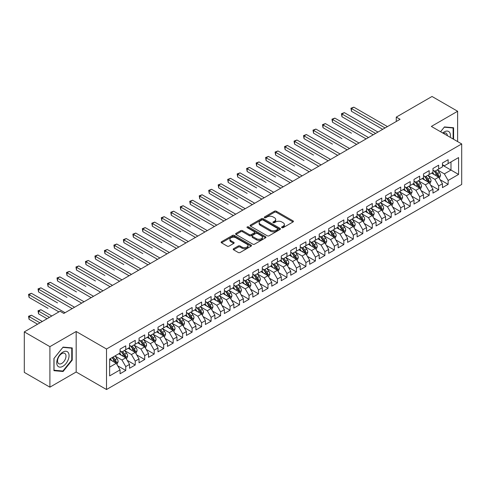 <?xml version="1.0" encoding="UTF-8"?>
<svg xmlns="http://www.w3.org/2000/svg" width="486" height="486" viewBox="0 0 486 486"><rect width="100%" height="100%" fill="white"/><g stroke="black" fill="none" stroke-linecap="round" stroke-linejoin="round"><path stroke-width="0.73" d="M281.856 227.661A0.923 0.535 0 0 0 283.156 227.661L293.046 221.95A1.318 0.759 0 0 0 293.435 221.416A1.318 0.759 0 0 0 293.046 220.875L276.291 211.203A1.318 0.759 0 0 0 274.432 211.203L264.542 216.914A0.923 0.535 0 0 0 264.275 217.291A0.923 0.535 0 0 0 264.542 217.667A0.923 0.535 0 0 0 265.848 217.667L267.124 216.926A4.21 2.43 0 0 1 273.083 216.926L274.481 217.734A4.21 2.43 0 0 1 275.714 219.453A4.21 2.43 0 0 1 274.481 221.173L273.199 221.908A0.923 0.535 0 0 0 272.932 222.284A0.923 0.535 0 0 0 273.199 222.661A0.923 0.535 0 0 0 274.505 222.661L275.781 221.926A4.21 2.43 0 0 1 281.74 221.926L283.138 222.728A4.21 2.43 0 0 1 284.371 224.447A4.21 2.43 0 0 1 283.138 226.166L281.856 226.907A0.923 0.535 0 0 0 281.582 227.284A0.923 0.535 0 0 0 281.856 227.661L281.856 226.907M233.572 248.71A1.318 0.759 0 0 0 233.189 249.245A1.318 0.759 0 0 0 233.572 249.786L238.274 252.501A1.318 0.759 0 0 0 240.139 252.501L251.116 246.159A1.318 0.759 0 0 0 251.505 245.618A1.318 0.759 0 0 0 251.116 245.084L234.367 235.412A1.318 0.759 0 0 0 232.502 235.412L221.519 241.755A1.318 0.759 0 0 0 221.136 242.289A1.318 0.759 0 0 0 221.519 242.824L227.199 246.104A1.318 0.759 0 0 0 229.058 246.104L233.76 243.389A1.318 0.759 0 0 0 234.149 242.854A1.318 0.759 0 0 0 233.76 242.314L230.947 240.692A3.524 2.035 0 0 1 229.914 239.252A3.524 2.035 0 0 1 232.089 237.375A3.524 2.035 0 0 1 235.923 237.818L246.955 244.185A3.524 2.035 0 0 1 247.988 245.618A3.524 2.035 0 0 1 245.813 247.502A3.524 2.035 0 0 1 241.973 247.058L240.139 245.995A1.318 0.759 0 0 0 238.274 245.995L233.572 248.71L233.572 249.786M49.9 346.658L49.9 387.166L76.168 372.003L76.168 331.495L49.9 346.658L24.3 331.877L60.045 311.234L63.842 313.427L400.069 119.307L396.272 117.12L396.272 121.5M76.168 331.495L106.507 349.009L461.7 143.941L461.7 184.455L106.507 389.523L106.507 349.009M457.624 141.59L457.624 111.258L431.355 126.427L461.7 143.941M457.624 111.258L432.024 96.477L396.272 117.12M267.221 235.789A1.318 0.759 0 0 0 269.08 235.789L280.064 229.447A1.318 0.759 0 0 0 280.446 228.912A1.318 0.759 0 0 0 280.064 228.371L263.309 218.7A1.318 0.759 0 0 0 261.45 218.7L250.466 225.042A1.318 0.759 0 0 0 250.083 225.577A1.318 0.759 0 0 0 250.466 226.118L267.221 235.789M247.623 227.861A0.923 0.535 0 0 1 248.559 227.989L248.559 226.895L265.593 236.731A1.318 0.759 0 0 1 265.976 237.265A1.318 0.759 0 0 1 265.593 237.8L254.609 244.142A1.318 0.759 0 0 1 252.744 244.142L235.996 234.471L235.996 233.395A1.318 0.759 0 0 0 235.607 233.936A1.318 0.759 0 0 0 235.996 234.471M235.996 233.395L240.692 230.68A1.318 0.759 0 0 1 242.557 230.68L249.348 234.604A1.318 0.759 0 0 0 251.213 234.604L254.33 232.806A1.318 0.759 0 0 0 254.713 232.265A1.318 0.759 0 0 0 254.33 231.731L247.259 227.648A0.923 0.535 0 0 1 246.985 227.272A0.923 0.535 0 0 1 247.556 226.78A0.923 0.535 0 0 1 248.559 226.895M442.454 165.131L450.984 170.057L450.984 161.953L458.571 157.573L448.141 163.594L448.141 159.706L442.454 162.992L442.454 166.88L438.658 169.067L438.658 165.185L432.971 168.466L432.971 172.354L429.174 174.541L429.174 170.659L423.488 173.939L423.488 177.827L419.697 180.02L419.697 176.132L414.005 179.413L414.005 183.301L410.214 185.494L410.214 181.606L404.522 184.893L404.522 188.775L400.731 190.968L400.731 187.08L395.045 190.366L395.045 194.248L391.248 196.441L391.248 192.553L385.562 195.84L385.562 199.728L381.765 201.915L381.765 198.027L376.079 201.313L376.079 205.201L372.288 207.388L372.288 203.5L366.596 206.787L366.596 210.675L362.805 212.862L362.805 208.974L357.113 212.261L357.113 216.149L353.322 218.335L353.322 214.454L347.63 217.734L347.63 221.622L343.839 223.815L343.839 219.927L338.153 223.208L338.153 227.096L334.356 229.289L334.356 225.401L328.67 228.687L328.67 232.569L324.879 234.762L324.879 230.874L319.187 234.161L319.187 238.043L315.396 240.236L315.396 236.348L309.704 239.634L309.704 243.522L305.913 245.709L305.913 241.821L300.22 245.108L300.22 248.996L296.43 251.183L296.43 247.295L290.743 250.582L290.743 254.47L286.947 256.657L286.947 252.769L281.26 256.055L281.26 259.943L277.47 262.13L277.47 258.248L271.777 261.529L271.777 265.417L267.986 267.61L267.986 263.722L262.294 267.002L262.294 270.89L258.503 273.083L258.503 269.195L252.811 272.482L252.811 276.364L249.02 278.557L249.02 274.669L243.334 277.956L243.334 281.837L239.537 284.031L239.537 280.143L233.851 283.429L233.851 287.317L230.054 289.504L230.054 285.616L224.368 288.903L224.368 292.791L220.577 294.978L220.577 291.09L214.885 294.376L214.885 298.264L211.094 300.451L211.094 296.563L205.402 299.85L205.402 303.738L201.611 305.925L201.611 302.043L195.925 305.323L195.925 309.211L192.128 311.405L192.128 307.517L186.442 310.797L186.442 314.685L182.645 316.878L182.645 312.99L176.959 316.277L176.959 320.159L173.168 322.352L173.168 318.464L167.476 321.75L167.476 325.632L163.685 327.825L163.685 323.937L157.993 327.224L157.993 331.112L154.202 333.299L154.202 329.411L148.516 332.697L148.516 336.585L144.719 338.772L144.719 334.884L139.032 338.171L139.032 342.059L135.236 344.246L135.236 340.358L129.549 343.645L129.549 347.533L125.759 349.72L125.759 345.838L120.066 349.118L120.066 353.006L109.636 359.026L109.636 375.891L120.066 369.87L116.276 363.297L109.636 359.464M458.571 157.573L458.571 174.431L448.141 180.458L444.35 173.885L437.473 169.918M440.128 179.717L448.141 184.34L448.141 180.458M448.141 184.34L442.454 187.626L442.454 183.738L438.658 185.931L434.867 179.358L427.99 175.391M430.645 185.19L438.658 189.819L438.658 185.931M438.658 189.819L432.971 193.1L432.971 189.212L429.174 191.405L425.384 184.838L418.513 180.865M421.168 190.664L429.174 195.293L429.174 191.405M429.174 195.293L423.488 198.574L423.488 194.692L419.697 196.879L415.901 190.312L409.03 186.338M411.685 196.137L419.697 200.767L419.697 196.879M419.697 200.767L414.005 204.053L414.005 200.165L410.214 202.352L406.418 195.785L399.547 191.812M402.201 201.617L410.214 206.24L410.214 202.352M410.214 206.24L404.522 209.527L404.522 205.639L400.731 207.826L396.94 201.259L390.064 197.292M392.718 207.091L400.731 211.714L400.731 207.826M400.731 211.714L395.045 215L395.045 211.112L391.248 213.299L387.457 206.732L380.581 202.765M383.235 212.564L391.248 217.187L391.248 213.299M391.248 217.187L385.562 220.474L385.562 216.586L381.765 218.779L377.974 212.206L371.097 208.239M373.758 218.038L381.765 222.661L381.765 218.779M381.765 222.661L376.079 225.947L376.079 222.059L372.288 224.253L368.491 217.679L361.62 213.712M364.275 223.511L372.288 228.134L372.288 224.253M372.288 228.134L366.596 231.421L366.596 227.533L362.805 229.726L359.008 223.153L352.137 219.186M354.792 228.985L362.805 233.614L362.805 229.726M362.805 233.614L357.113 236.895L357.113 233.007L353.322 235.2L349.531 228.633L342.654 224.66M345.309 234.459L353.322 239.088L353.322 235.2M353.322 239.088L347.63 242.368L347.63 238.486L343.839 240.673L340.048 234.106L333.171 230.133M335.826 239.932L343.839 244.561L343.839 240.673M343.839 244.561L338.153 247.848L338.153 243.96L334.356 246.147L330.565 239.58L323.688 235.607M326.349 245.412L334.356 250.035L334.356 246.147M334.356 250.035L328.67 253.321L328.67 249.433L324.879 251.62L321.082 245.053L314.211 241.086M316.866 250.885L324.879 255.508L324.879 251.62M324.879 255.508L319.187 258.795L319.187 254.907L315.396 257.094L311.599 250.527L304.728 246.56M307.383 256.359L315.396 260.982L315.396 257.094M315.396 260.982L309.704 264.269L309.704 260.381L305.913 262.574L302.122 256L295.245 252.034M297.9 261.833L305.913 266.456L305.913 262.574M305.913 266.456L300.22 269.742L300.22 265.854L296.43 268.047L292.639 261.474L285.762 257.507M288.417 267.306L296.43 271.929L296.43 268.047M296.43 271.929L290.743 275.216L290.743 271.328L286.947 273.521L283.156 266.948L276.279 262.981M278.934 272.78L286.947 277.409L286.947 273.521M286.947 277.409L281.26 280.689L281.26 276.801L277.47 278.994L273.673 272.427L266.802 268.454M269.457 278.253L277.47 282.882L277.47 278.994M277.47 282.882L271.777 286.163L271.777 282.281L267.986 284.468L264.19 277.901L257.319 273.928M259.974 283.727L267.986 288.356L267.986 284.468M267.986 288.356L262.294 291.643L262.294 287.755L258.503 289.942L254.713 283.374L247.836 279.401M250.49 289.206L258.503 293.83L258.503 289.942M258.503 293.83L252.811 297.116L252.811 293.228L249.02 295.415L245.23 288.848L238.353 284.881M241.007 294.68L249.02 299.303L249.02 295.415M249.02 299.303L243.334 302.59L243.334 298.702L239.537 300.889L235.746 294.322L228.87 290.355M231.524 300.154L239.537 304.777L239.537 300.889M239.537 304.777L233.851 308.063L233.851 304.175L230.054 306.368L226.263 299.795L219.393 295.828M222.047 305.627L230.054 310.25L230.054 306.368M230.054 310.25L224.368 313.537L224.368 309.649L220.577 311.842L216.78 305.269L209.909 301.302M212.564 311.101L220.577 315.724L220.577 311.842M220.577 315.724L214.885 319.01L214.885 315.122L211.094 317.315L207.303 310.742L200.426 306.775M203.081 316.574L211.094 321.203L211.094 317.315M211.094 321.203L205.402 324.484L205.402 320.596L201.611 322.789L197.82 316.222L190.943 312.249M193.598 322.048L201.611 326.677L201.611 322.789M201.611 326.677L195.925 329.958L195.925 326.076L192.128 328.263L188.337 321.696L181.46 317.723M184.115 327.521L192.128 332.151L192.128 328.263M192.128 332.151L186.442 335.431L186.442 331.549L182.645 333.736L178.854 327.169L171.983 323.196M174.638 333.001L182.645 337.624L182.645 333.736M182.645 337.624L176.959 340.911L176.959 337.023L173.168 339.21L169.371 332.643L162.5 328.676M165.155 338.475L173.168 343.098L173.168 339.21M173.168 343.098L167.476 346.384L167.476 342.496L163.685 344.683L159.894 338.116L153.017 334.149M155.672 343.948L163.685 348.571L163.685 344.683M163.685 348.571L157.993 351.858L157.993 347.97L154.202 350.163L150.411 343.59L143.534 339.623M146.189 349.422L154.202 354.045L154.202 350.163M154.202 354.045L148.516 357.332L148.516 353.443L144.719 355.637L140.928 349.063L134.051 345.096M136.706 354.895L144.719 359.519L144.719 355.637M144.719 359.519L139.032 362.805L139.032 358.917L135.236 361.11L131.445 354.537L124.574 350.57M127.229 360.369L135.236 364.998L135.236 361.11M135.236 364.998L129.549 368.279L129.549 364.391L125.759 366.584L121.962 360.017L115.091 356.044M117.746 365.843L125.759 370.472L125.759 366.584M125.759 370.472L120.066 373.752L120.066 369.87M120.066 350.819L121.962 351.913L125.759 349.72M109.636 367.13L116.276 363.297M129.549 345.339L131.445 346.439L135.236 344.246M121.962 360.017L125.759 357.824L118.742 353.772M129.549 364.391L125.759 357.824M139.032 339.866L140.928 340.965L144.719 338.772M131.445 354.537L135.236 352.35L128.219 348.298M139.032 358.917L135.236 352.35M148.516 334.392L150.411 335.486L154.202 333.299M140.928 349.063L144.719 346.876L137.702 342.824M148.516 353.443L144.719 346.876M157.993 328.919L159.894 330.012L163.685 327.825M150.411 343.59L154.202 341.403L147.185 337.351M157.993 347.97L154.202 341.403M167.476 323.445L169.371 324.539L173.168 322.352M159.894 338.116L163.685 335.929L156.668 331.877M167.476 342.496L163.685 335.929M176.959 317.972L178.854 319.065L182.645 316.878M169.371 332.643L173.168 330.45L166.151 326.404M176.959 337.023L173.168 330.45M186.442 312.498L188.337 313.592L192.128 311.405M178.854 327.169L182.645 324.976L175.628 320.924M186.442 331.549L182.645 324.976M195.925 307.024L197.82 308.118L201.611 305.925M188.337 321.696L192.128 319.502L185.111 315.45M195.925 326.076L192.128 319.502M205.402 301.551L207.303 302.644L211.094 300.451M197.82 316.222L201.611 314.029L194.594 309.977M205.402 320.596L201.611 314.029M214.885 296.071L216.78 297.171L220.577 294.978M207.303 310.742L211.094 308.555L204.077 304.503M214.885 315.122L211.094 308.555M224.368 290.598L226.263 291.691L230.054 289.504M216.78 305.269L220.577 303.082L213.561 299.03M224.368 309.649L220.577 303.082M233.851 285.124L235.746 286.218L239.537 284.031M226.263 299.795L230.054 297.608L223.038 293.556M233.851 304.175L230.054 297.608M243.334 279.65L245.23 280.744L249.02 278.557M235.746 294.322L239.537 292.135L232.521 288.083M243.334 298.702L239.537 292.135M252.811 274.177L254.713 275.27L258.503 273.083M245.23 288.848L249.02 286.655L242.004 282.609M252.811 293.228L249.02 286.655M262.294 268.703L264.19 269.797L267.986 267.61M254.713 283.374L258.503 281.181L251.487 277.129M262.294 287.755L258.503 281.181M271.777 263.23L273.673 264.323L277.47 262.13M264.19 277.901L267.986 275.708L260.97 271.656M271.777 282.281L267.986 275.708M281.26 257.756L283.156 258.85L286.947 256.657M273.673 272.427L277.47 270.234L270.453 266.182M281.26 276.801L277.47 270.234M290.743 252.277L292.639 253.376L296.43 251.183M283.156 266.948L286.947 264.761L279.93 260.709M290.743 271.328L286.947 264.761M300.22 246.803L302.122 247.896L305.913 245.709M292.639 261.474L296.43 259.287L289.413 255.235M300.22 265.854L296.43 259.287M309.704 241.329L311.599 242.423L315.396 240.236M302.122 256L305.913 253.814L298.896 249.761M309.704 260.381L305.913 253.814M319.187 235.856L321.082 236.949L324.879 234.762M311.599 250.527L315.396 248.34L308.379 244.288M319.187 254.907L315.396 248.34M328.67 230.382L330.565 231.476L334.356 229.289M321.082 245.053L324.879 242.86L317.862 238.814M328.67 249.433L324.879 242.86M338.153 224.909L340.048 226.002L343.839 223.815M330.565 239.58L334.356 237.387L327.339 233.341M338.153 243.96L334.356 237.387M347.63 219.435L349.531 220.529L353.322 218.335M340.048 234.106L343.839 231.913L336.822 227.861M347.63 238.486L343.839 231.913M357.113 213.962L359.008 215.055L362.805 212.862M349.531 228.633L353.322 226.44L346.305 222.388M357.113 233.007L353.322 226.44M366.596 208.482L368.491 209.581L372.288 207.388M359.008 223.153L362.805 220.966L355.788 216.914M366.596 227.533L362.805 220.966M376.079 203.008L377.974 204.108L381.765 201.915M368.491 217.679L372.288 215.492L365.272 211.44M376.079 222.059L372.288 215.492M385.562 197.535L387.457 198.628L391.248 196.441M377.974 212.206L381.765 210.019L374.749 205.967M385.562 216.586L381.765 210.019M395.045 192.061L396.94 193.155L400.731 190.968M387.457 206.732L391.248 204.545L384.232 200.493M395.045 211.112L391.248 204.545M404.522 186.588L406.418 187.681L410.214 185.494M396.94 201.259L400.731 199.066L393.715 195.02M404.522 205.639L400.731 199.066M414.005 181.114L415.901 182.207L419.697 180.02M406.418 195.785L410.214 193.592L403.198 189.546M414.005 200.165L410.214 193.592M423.488 175.64L425.384 176.734L429.174 174.541M415.901 190.312L419.697 188.118L412.681 184.066M423.488 194.692L419.697 188.118M432.971 170.167L434.867 171.26L438.658 169.067M425.384 184.838L429.174 182.645L422.158 178.593M432.971 189.212L429.174 182.645M442.454 164.687L444.35 165.787L448.141 163.594M434.867 179.358L438.658 177.171L431.641 173.119M442.454 183.738L438.658 177.171M24.3 331.877L24.3 372.385L49.9 387.166M76.168 372.003L106.507 389.523M444.35 173.885L450.984 170.057L458.571 174.431M453.596 139.263L453.596 127.739L444.441 126.925L440.571 131.742M72.232 360.12L72.232 347.921L63.083 347.101L53.934 358.486L53.934 370.684L63.083 371.504L72.232 360.12L71.758 359.847M282.22 227.788L283.138 227.266A4.21 2.43 0 0 0 284.371 225.547L284.371 224.447M275.714 219.453L275.714 220.547A4.21 2.43 0 0 1 274.481 222.266L273.569 222.795M293.028 221.962L276.291 212.297A1.318 0.759 0 0 0 274.432 212.297L264.913 217.795M280.064 228.371L280.064 229.447L263.309 219.794A1.318 0.759 0 0 0 261.45 219.794L250.484 226.124L250.466 225.042M277.737 229.283A0.923 0.535 0 0 0 278.004 228.912A0.923 0.535 0 0 0 277.737 228.535L263.029 220.043A0.923 0.535 0 0 0 261.729 220.043L260.381 220.82A4.21 2.43 0 0 0 259.147 222.539A4.21 2.43 0 0 0 260.381 224.259L270.429 230.066A4.21 2.43 0 0 0 276.388 230.066L277.737 229.283L277.737 230.382A0.923 0.535 0 0 0 278.004 230.006L278.004 228.912M259.147 222.539L259.147 223.639A4.21 2.43 0 0 0 260.381 225.358L260.381 224.259M277.737 230.382L276.388 231.16A4.21 2.43 0 0 1 270.429 231.16L260.381 225.358M236.014 234.483L240.692 231.779L240.692 230.68M254.713 232.265L254.713 233.365A1.318 0.759 0 0 1 254.33 233.9L251.213 235.698A1.318 0.759 0 0 1 249.348 235.698L242.557 231.779A1.318 0.759 0 0 0 240.692 231.779M248.559 227.989L265.575 237.812M256.401 238.675A3.524 2.035 0 0 0 260.235 239.118A3.524 2.035 0 0 0 262.41 237.241A3.524 2.035 0 0 0 261.377 235.801L257.495 233.559A1.318 0.759 0 0 0 255.63 233.559L252.513 235.358A1.318 0.759 0 0 0 252.131 235.892A1.318 0.759 0 0 0 252.513 236.433L256.401 238.675L256.401 239.768A3.524 2.035 0 0 0 260.235 240.212A3.524 2.035 0 0 0 262.41 238.334L262.41 237.241M252.131 235.892L252.131 236.992A1.318 0.759 0 0 0 252.513 237.526L252.513 236.433M256.401 239.768L252.513 237.526M247.988 245.618L247.988 246.718A3.524 2.035 0 0 1 245.813 248.595A3.524 2.035 0 0 1 241.973 248.152L240.139 247.095A1.318 0.759 0 0 0 238.274 247.095L233.59 249.798M229.914 239.252L229.914 240.345A3.524 2.035 0 0 0 230.947 241.785L230.947 240.692M233.742 243.401L230.947 241.785M251.116 245.084L251.116 246.159L234.367 236.506A1.318 0.759 0 0 0 232.502 236.506L221.537 242.836M62.117 370.946L63.083 371.504M439.362 178.386L440.535 175.519A3.554 2.053 -120 0 0 439.405 172.494L437.388 169.802M434.18 174.583L432.649 172.542M351.451 133.176L332.491 122.223L332.491 119.489L334.86 118.122L368.491 137.538M437.989 176.782L438.615 175.671A3.554 2.053 -120 0 0 437.6 173.532L435.584 170.841M434.435 171.011L436.926 174.334A1.81 1.045 60 0 1 437.254 174.881L438.615 175.671M433.81 170.653L436.464 174.188A3.554 2.053 60 0 1 437.479 176.327L437.552 176.533M385.088 127.958L351.457 108.542L353.826 107.169L387.457 126.591M382.713 129.325L351.457 111.276L351.457 108.542L350.935 108.238L353.826 107.169M351.457 111.276L350.935 108.238M429.879 183.86L431.052 180.992A3.554 2.053 -120 0 0 429.922 177.967L427.905 175.276M424.697 180.057L423.166 178.016M341.974 138.65L323.008 127.703L323.008 124.963L325.377 123.596L359.008 143.012M428.506 182.256L429.138 181.144A3.554 2.053 -120 0 0 428.117 179.006L426.107 176.315M424.952 176.485L427.443 179.808A1.81 1.045 60 0 1 427.771 180.355L429.138 181.144M424.327 176.126L426.981 179.662A3.554 2.053 60 0 1 427.996 181.8L428.069 182.007M420.396 189.333L421.575 186.466A3.554 2.053 -120 0 0 420.439 183.441L418.422 180.749M415.214 185.53L413.683 183.489M332.491 144.123L313.525 133.176L313.525 130.436L315.894 129.069L349.531 148.485M419.023 187.736L419.655 186.618A3.554 2.053 -120 0 0 418.634 184.48L416.623 181.794M415.475 181.958L417.96 185.281A1.81 1.045 60 0 1 418.288 185.828L419.655 186.618M414.85 181.6L417.498 185.136A3.554 2.053 60 0 1 418.519 187.274L418.586 187.481M375.605 133.431L341.974 114.016L344.343 112.643L377.974 132.064M373.236 134.798L341.974 116.749L341.974 114.016L341.451 113.712L344.343 112.643M341.974 116.749L341.451 113.712M366.122 138.905L331.968 119.185L334.86 118.122M332.491 122.223L331.968 119.185M450.224 137.319A8.718 5.03 120 0 0 449.593 132.374A8.718 5.03 120 0 0 442.734 132.994M447.345 135.655A5.966 3.445 120 0 0 446.786 133.82A5.966 3.445 120 0 0 446.118 133.2A5.966 3.445 120 0 0 443.378 133.364M444.234 127.186L453.116 127.988L453.116 138.99M452.533 127.648L453.116 127.988M440.589 131.755L444.253 127.192M57.555 365.83A8.718 5.03 120 0 0 65.975 363.577A8.718 5.03 120 0 0 68.228 352.55A8.718 5.03 120 0 0 59.808 354.81A8.718 5.03 120 0 0 57.555 365.83M58.113 363.091A5.966 3.445 120 0 0 58.788 363.71A5.966 3.445 120 0 0 64.34 360.928A5.966 3.445 120 0 0 65.422 353.996A5.966 3.445 120 0 0 64.753 353.377A5.966 3.445 120 0 0 59.201 356.165A5.966 3.445 120 0 0 58.113 363.091M62.888 347.375L71.758 348.164L71.758 359.986L62.888 371.012L54.025 370.223L54.025 358.401L62.888 347.375M71.169 347.824L71.758 348.164M410.913 194.807L412.092 191.94A3.554 2.053 -120 0 0 410.956 188.914L408.945 186.223M405.731 191.01L404.2 188.963M323.008 149.597L304.042 138.65L304.042 135.91L306.417 134.543L340.048 153.959M409.546 193.209L410.172 192.091A3.554 2.053 -120 0 0 409.157 189.953L407.14 187.268M405.992 187.432L408.477 190.755A1.81 1.045 60 0 1 408.805 191.302L410.172 192.091M405.367 187.074L408.015 190.609A3.554 2.053 60 0 1 409.036 192.748L409.109 192.954M401.436 200.287L402.608 197.413A3.554 2.053 -120 0 0 401.472 194.388L399.462 191.703M396.248 196.484L394.717 194.436M313.525 155.07L294.565 144.123L294.565 141.383L296.934 140.017L330.565 159.432M400.063 198.683L400.689 197.565A3.554 2.053 -120 0 0 399.674 195.427L397.657 192.742M396.509 192.906L398.994 196.229A1.81 1.045 60 0 1 399.328 196.781L400.689 197.565M395.883 192.547L398.532 196.089A3.554 2.053 60 0 1 399.553 198.221L399.626 198.428M356.639 144.378L322.485 124.659L325.377 123.596M323.008 127.703L322.485 124.659M347.156 149.852L313.002 130.139L315.894 129.069M313.525 133.176L313.002 130.139M391.953 205.76L393.125 202.887A3.554 2.053 -120 0 0 391.995 199.861L389.979 197.176M386.771 201.957L385.24 199.91M304.042 160.544L285.082 149.597L285.082 146.857L287.451 145.49L321.082 164.906M390.58 204.156L391.206 203.039A3.554 2.053 -120 0 0 390.191 200.906L388.174 198.215M387.026 198.385L389.517 201.702A1.81 1.045 60 0 1 389.845 202.255L391.206 203.039M386.4 198.021L389.055 201.562A3.554 2.053 60 0 1 390.07 203.701L390.143 203.901M337.679 155.326L303.525 135.612L306.417 134.543M304.042 138.65L303.525 135.612M382.47 211.234L383.642 208.366A3.554 2.053 -120 0 0 382.512 205.335L380.495 202.65M377.288 207.431L375.757 205.384M294.565 166.018L275.598 155.07L275.598 152.337L277.968 150.964L311.599 170.386M381.097 209.63L381.729 208.518A3.554 2.053 -120 0 0 380.708 206.38L378.697 203.689M377.543 203.859L380.034 207.176A1.81 1.045 60 0 1 380.362 207.729L381.729 208.518M376.917 203.494L379.572 207.036A3.554 2.053 60 0 1 380.587 209.174L380.66 209.381M328.196 160.805L294.042 141.086L296.934 140.017M294.565 144.123L294.042 141.086M372.987 216.707L374.165 213.84A3.554 2.053 -120 0 0 373.029 210.815L371.012 208.123M367.805 212.904L366.274 210.863M285.082 171.497L266.115 160.544L266.115 157.81L268.485 156.437L302.122 175.859M371.614 215.104L372.246 213.992A3.554 2.053 -120 0 0 371.225 211.853L369.214 209.162M368.066 209.332L370.551 212.649A1.81 1.045 60 0 1 370.879 213.202L372.246 213.992M367.44 208.968L370.089 212.51A3.554 2.053 60 0 1 371.104 214.648L371.176 214.855M318.713 166.279L284.559 146.559L287.451 145.49M285.082 149.597L284.559 146.559M363.504 222.181L364.682 219.314A3.554 2.053 -120 0 0 363.546 216.288L361.535 213.597M358.322 218.378L356.791 216.337M275.598 176.971L256.632 166.018L256.632 163.284L259.008 161.917L292.639 181.333M362.137 220.577L362.763 219.465A3.554 2.053 -120 0 0 361.748 217.327L359.731 214.636M358.583 214.806L361.068 218.129A1.81 1.045 60 0 1 361.396 218.676L362.763 219.465M357.957 214.448L360.606 217.983A3.554 2.053 60 0 1 361.627 220.122L361.699 220.328M309.23 171.752L275.076 152.033L277.968 150.964M275.598 155.07L275.076 152.033M354.021 227.655L355.199 224.787A3.554 2.053 -120 0 0 354.063 221.762L352.052 219.071M348.839 223.852L347.308 221.81M266.115 182.444L247.155 171.497L247.155 168.757L249.525 167.391L283.156 186.806M352.654 226.051L353.279 224.939A3.554 2.053 -120 0 0 352.265 222.801L350.248 220.109M349.1 220.28L351.585 223.603A1.81 1.045 60 0 1 351.919 224.149L353.279 224.939M348.474 219.921L351.123 223.457A3.554 2.053 60 0 1 352.143 225.595L352.216 225.802M299.747 177.226L265.593 157.507L268.485 156.437M266.115 160.544L265.593 157.507M344.544 233.128L345.716 230.261A3.554 2.053 -120 0 0 344.58 227.235L342.569 224.544M339.362 229.325L337.831 227.284M256.632 187.918L237.672 176.971L237.672 174.231L240.041 172.864L273.673 192.28M343.171 231.53L343.796 230.413A3.554 2.053 -120 0 0 342.782 228.274L340.765 225.589M339.617 225.753L342.108 229.076A1.81 1.045 60 0 1 342.436 229.623L343.796 230.413M338.991 225.395L341.646 228.93A3.554 2.053 60 0 1 342.66 231.069L342.733 231.275M290.27 182.7L256.116 162.98L259.008 161.917M256.632 166.018L256.116 162.98M335.061 238.602L336.233 235.734A3.554 2.053 -120 0 0 335.103 232.709L333.086 230.018M329.879 234.799L328.348 232.758M247.155 193.392L228.189 182.444L228.189 179.705L230.558 178.338L264.19 197.753M333.688 237.004L334.319 235.886A3.554 2.053 -120 0 0 333.299 233.748L331.288 231.063M330.134 231.227L332.624 234.55A1.81 1.045 60 0 1 332.953 235.096L334.319 235.886M329.508 230.868L332.163 234.404A3.554 2.053 60 0 1 333.177 236.542L333.25 236.749M280.786 188.173L246.633 168.454L249.525 167.391M247.155 171.497L246.633 168.454M325.577 244.081L326.756 241.208A3.554 2.053 -120 0 0 325.62 238.183L323.603 235.497M320.396 240.278L318.865 238.231M237.672 198.865L218.706 187.918L218.706 185.178L221.075 183.811L254.713 203.227M324.205 242.478L324.836 241.36A3.554 2.053 -120 0 0 323.816 239.221L321.805 236.536M320.651 236.7L323.141 240.023A1.81 1.045 60 0 1 323.469 240.576L324.836 241.36M320.031 236.342L322.68 239.884A3.554 2.053 60 0 1 323.694 242.016L323.767 242.222M271.303 193.647L237.15 173.927L240.041 172.864M237.672 176.971L237.15 173.927M316.094 249.555L317.273 246.681A3.554 2.053 -120 0 0 316.137 243.656L314.12 240.971M310.912 245.752L309.382 243.705M228.189 204.339L209.223 193.392L209.223 190.652L211.598 189.285L245.23 208.701M314.728 247.951L315.353 246.833A3.554 2.053 -120 0 0 314.339 244.701L312.322 242.01M311.174 242.18L313.658 245.497A1.81 1.045 60 0 1 313.986 246.05L315.353 246.833M310.548 241.815L313.197 245.357A3.554 2.053 60 0 1 314.217 247.495L314.284 247.696M261.82 199.12L227.667 179.407L230.558 178.338M228.189 182.444L227.667 179.407M306.611 255.029L307.79 252.161A3.554 2.053 -120 0 0 306.654 249.13L304.643 246.445M301.429 251.226L299.898 249.178M218.706 209.812L199.746 198.865L199.746 196.131L202.115 194.758L235.746 214.18M305.244 253.425L305.87 252.307A3.554 2.053 -120 0 0 304.856 250.175L302.839 247.483M301.691 247.653L304.175 250.97A1.81 1.045 60 0 1 304.509 251.523L305.87 252.307M301.065 247.289L303.714 250.831A3.554 2.053 60 0 1 304.734 252.969L304.807 253.17M252.337 204.6L218.184 184.88L221.075 183.811M218.706 187.918L218.184 184.88M297.134 260.502L298.307 257.635A3.554 2.053 -120 0 0 297.171 254.609L295.16 251.918M291.952 256.699L290.415 254.658M209.223 215.292L190.263 204.339L190.263 201.605L192.632 200.232L226.263 219.654M295.761 258.898L296.387 257.787A3.554 2.053 -120 0 0 295.373 255.648L293.356 252.957M292.208 253.127L294.698 256.444A1.81 1.045 60 0 1 295.026 256.997L296.387 257.787M291.582 252.763L294.237 256.304A3.554 2.053 60 0 1 295.251 258.443L295.324 258.649M242.86 210.074L208.707 190.354L211.598 189.285M209.223 193.392L208.707 190.354M287.651 265.976L288.824 263.108A3.554 2.053 -120 0 0 287.694 260.083L285.677 257.392M282.469 262.173L280.938 260.132M199.746 220.766L180.78 209.812L180.78 207.079L183.149 205.712L216.78 225.127M286.278 264.372L286.91 263.26A3.554 2.053 -120 0 0 285.89 261.122L283.879 258.43M282.724 258.601L285.215 261.924A1.81 1.045 60 0 1 285.543 262.47L286.91 263.26M282.099 258.236L284.753 261.778A3.554 2.053 60 0 1 285.768 263.916L285.841 264.123M233.377 215.547L199.224 195.828L202.115 194.758M199.746 198.865L199.224 195.828M278.168 271.449L279.341 268.582A3.554 2.053 -120 0 0 278.211 265.556L276.194 262.865M272.986 267.646L271.455 265.605M190.263 226.239L171.297 215.286L171.297 212.552L173.666 211.185L207.303 230.601M276.795 269.845L277.427 268.734A3.554 2.053 -120 0 0 276.406 266.595L274.396 263.904M273.241 264.074L275.732 267.397A1.81 1.045 60 0 1 276.06 267.944L277.427 268.734M272.622 263.716L275.27 267.251A3.554 2.053 60 0 1 276.285 269.39L276.358 269.596M223.894 221.021L189.74 201.301L192.632 200.232M190.263 204.339L189.74 201.301M268.685 276.923L269.864 274.055A3.554 2.053 -120 0 0 268.728 271.03L266.711 268.339M263.503 273.12L261.972 271.079M180.78 231.713L161.814 220.766L161.814 218.026L164.189 216.659L197.82 236.075M267.312 275.325L267.944 274.207A3.554 2.053 -120 0 0 266.923 272.069L264.913 269.384M263.764 269.548L266.249 272.871A1.81 1.045 60 0 1 266.577 273.418L267.944 274.207M263.139 269.189L265.787 272.725A3.554 2.053 60 0 1 266.808 274.863L266.875 275.07M214.411 226.494L180.257 206.775L183.149 205.712M180.78 209.812L180.257 206.775M259.202 282.396L260.381 279.529A3.554 2.053 -120 0 0 259.245 276.504L257.234 273.812M254.02 278.593L252.489 276.552M171.297 237.186L152.337 226.239L152.337 223.499L154.706 222.132L188.337 241.548M257.835 280.799L258.461 279.681A3.554 2.053 -120 0 0 257.446 277.542L255.429 274.857M254.281 275.021L256.766 278.344A1.81 1.045 60 0 1 257.1 278.891L258.461 279.681M253.656 274.663L256.304 278.199A3.554 2.053 60 0 1 257.325 280.337L257.398 280.544M204.928 231.968L170.774 212.248L173.666 211.185M171.297 215.286L170.774 212.248M249.725 287.876L250.898 285.003A3.554 2.053 -120 0 0 249.761 281.977L247.751 279.292M244.537 284.073L243.006 282.026M161.814 242.66L142.854 231.713L142.854 228.973L145.223 227.606L178.854 247.022M248.352 286.272L248.978 285.154A3.554 2.053 -120 0 0 247.963 283.016L245.946 280.331M244.798 280.495L247.289 283.818A1.81 1.045 60 0 1 247.617 284.371L248.978 285.154M244.172 280.136L246.827 283.678A3.554 2.053 60 0 1 247.842 285.811L247.915 286.017M195.451 237.441L161.297 217.722L164.189 216.659M161.814 220.766L161.297 217.722M240.242 293.35L241.414 290.476A3.554 2.053 -120 0 0 240.284 287.451L238.268 284.766M235.06 289.547L233.529 287.499M152.337 248.133L133.371 237.186L133.371 234.446L135.74 233.08L169.371 252.495M238.869 291.746L239.495 290.628A3.554 2.053 -120 0 0 238.48 288.496L236.463 285.804M235.315 285.975L237.806 289.291A1.81 1.045 60 0 1 238.134 289.844L239.495 290.628M234.689 285.61L237.344 289.152A3.554 2.053 60 0 1 238.359 291.284L238.432 291.491M185.968 242.915L151.814 223.202L154.706 222.132M152.337 226.239L151.814 223.202M230.759 298.823L231.931 295.956A3.554 2.053 -120 0 0 230.801 292.924L228.785 290.239M225.577 295.02L224.046 292.973M142.854 253.607L123.887 242.66L123.887 239.926L126.257 238.553L159.894 257.975M229.386 297.219L230.018 296.102A3.554 2.053 -120 0 0 228.997 293.969L226.986 291.278M225.832 291.448L228.323 294.765A1.81 1.045 60 0 1 228.651 295.318L230.018 296.102M225.212 291.084L227.861 294.625A3.554 2.053 60 0 1 228.876 296.764L228.949 296.964M176.485 248.395L142.331 228.675L145.223 227.606M142.854 231.713L142.331 228.675M221.276 304.297L222.454 301.429A3.554 2.053 -120 0 0 221.318 298.404L219.301 295.713M216.094 300.494L214.563 298.453M133.371 259.087L114.404 248.133L114.404 245.4L116.78 244.027L150.411 263.448M219.903 302.693L220.535 301.581A3.554 2.053 -120 0 0 219.514 299.443L217.503 296.752M216.355 296.922L218.84 300.239A1.81 1.045 60 0 1 219.168 300.791L220.535 301.581M215.729 296.557L218.378 300.099A3.554 2.053 60 0 1 219.399 302.237L219.465 302.444M211.793 309.77L212.971 306.903A3.554 2.053 -120 0 0 211.835 303.878L209.824 301.186M206.611 305.967L205.08 303.926M123.887 264.56L104.927 253.607L104.927 250.873L107.297 249.506L140.928 268.922M210.426 308.167L211.052 307.055A3.554 2.053 -120 0 0 210.037 304.916L208.02 302.225M206.872 302.395L209.357 305.718A1.81 1.045 60 0 1 209.685 306.265L211.052 307.055M206.246 302.031L208.895 305.573A3.554 2.053 60 0 1 209.916 307.711L209.988 307.917M202.316 315.244L203.488 312.377A3.554 2.053 -120 0 0 202.352 309.351L200.341 306.66M197.128 311.441L195.597 309.4M114.404 270.034L95.444 259.081L95.444 256.347L97.814 254.98L131.445 274.396M200.943 313.64L201.569 312.528A3.554 2.053 -120 0 0 200.554 310.39L198.537 307.699M197.389 307.869L199.88 311.192A1.81 1.045 60 0 1 200.208 311.739L201.569 312.528M196.763 307.51L199.418 311.046A3.554 2.053 60 0 1 200.432 313.184L200.505 313.391M192.833 320.717L194.005 317.85A3.554 2.053 -120 0 0 192.875 314.825L190.858 312.133M187.651 316.915L186.12 314.873M104.927 275.507L85.961 264.56L85.961 261.82L88.331 260.453L121.962 279.869M191.46 319.12L192.085 318.002A3.554 2.053 -120 0 0 191.071 315.864L189.054 313.178M187.906 313.342L190.397 316.665A1.81 1.045 60 0 1 190.725 317.212L192.085 318.002M187.28 312.984L189.935 316.52A3.554 2.053 60 0 1 190.949 318.658L191.022 318.865M183.35 326.191L184.522 323.324A3.554 2.053 -120 0 0 183.392 320.298L181.375 317.607M178.168 322.388L176.637 320.347M95.444 280.981L76.478 270.034L76.478 267.294L78.847 265.927L112.479 285.343M181.977 324.593L182.608 323.476A3.554 2.053 -120 0 0 181.588 321.337L179.577 318.652M178.423 318.816L180.914 322.139A1.81 1.045 60 0 1 181.242 322.686L182.608 323.476M177.803 318.458L180.452 321.993A3.554 2.053 60 0 1 181.466 324.132L181.539 324.338M173.867 331.671L175.045 328.797A3.554 2.053 -120 0 0 173.909 325.772L171.892 323.087M168.685 327.868L167.154 325.82M85.961 286.454L66.995 275.507L66.995 272.768L69.37 271.401L103.002 290.816M172.494 330.067L173.125 328.949A3.554 2.053 -120 0 0 172.105 326.811L170.094 324.126M168.946 324.29L171.43 327.613A1.81 1.045 60 0 1 171.758 328.165L173.125 328.949M168.32 323.931L170.969 327.473A3.554 2.053 60 0 1 171.989 329.605L172.056 329.812M164.383 337.144L165.562 334.271A3.554 2.053 -120 0 0 164.426 331.245L162.415 328.56M159.201 333.341L157.671 331.294M76.478 291.928L57.518 280.981L57.518 278.241L59.887 276.874L93.519 296.29M163.017 335.54L163.642 334.423A3.554 2.053 -120 0 0 162.628 332.29L160.611 329.599M159.463 329.769L161.947 333.086A1.81 1.045 60 0 1 162.275 333.639L163.642 334.423M158.837 329.405L161.486 332.946A3.554 2.053 60 0 1 162.506 335.079L162.579 335.285M167.002 253.868L132.848 234.149L135.74 233.08M133.371 237.186L132.848 234.149M157.519 259.342L123.365 239.622L126.257 238.553M123.887 242.66L123.365 239.622M148.042 264.815L113.882 245.096L116.78 244.027M114.404 248.133L113.882 245.096M138.559 270.289L104.405 250.569L107.297 249.506M104.927 253.607L104.405 250.569M129.076 275.762L94.922 256.043L97.814 254.98M95.444 259.081L94.922 256.043M119.592 281.236L85.439 261.517L88.331 260.453M85.961 264.56L85.439 261.517M110.109 286.71L75.956 266.996L78.847 265.927M76.478 270.034L75.956 266.996M154.906 342.618L156.079 339.75A3.554 2.053 -120 0 0 154.943 336.719L152.932 334.034M149.718 338.815L148.187 336.768M66.995 297.402L48.035 286.454L48.035 283.721L50.404 282.348L84.035 301.77M153.533 341.014L154.159 339.896A3.554 2.053 -120 0 0 153.145 337.764L151.128 335.073M149.98 335.243L152.47 338.56A1.81 1.045 60 0 1 152.798 339.113L154.159 339.896M149.354 334.878L152.009 338.42A3.554 2.053 60 0 1 153.023 340.558L153.096 340.759M100.626 292.189L66.473 272.47L69.37 271.401M66.995 275.507L66.473 272.47M145.423 348.091L146.596 345.224A3.554 2.053 -120 0 0 145.466 342.199L143.449 339.507M140.241 344.288L138.71 342.247M57.512 302.875L38.552 291.928L38.552 289.194L40.921 287.821L74.552 307.243M144.05 346.488L144.676 345.376A3.554 2.053 -120 0 0 143.662 343.238L141.645 340.546M140.497 340.716L142.987 344.033A1.81 1.045 60 0 1 143.315 344.586L144.676 345.376M139.871 340.352L142.526 343.894A3.554 2.053 60 0 1 143.54 346.032L143.613 346.239M91.149 297.663L56.996 277.943L59.887 276.874M57.518 280.981L56.996 277.943M135.94 353.565L137.113 350.698A3.554 2.053 -120 0 0 135.983 347.672L133.966 344.981M130.758 349.762L129.227 347.721M48.035 308.355L29.069 297.402L29.069 294.668L31.438 293.295L65.069 312.717M134.567 351.961L135.199 350.849A3.554 2.053 -120 0 0 134.179 348.711L132.168 346.02M131.013 346.19L133.504 349.513A1.81 1.045 60 0 1 133.832 350.06L135.199 350.849M130.388 345.825L133.043 349.367A3.554 2.053 60 0 1 134.057 351.506L134.13 351.712M81.666 303.136L47.513 283.417L50.404 282.348M48.035 286.454L47.513 283.417M126.457 359.039L127.636 356.171A3.554 2.053 -120 0 0 126.5 353.146L124.483 350.455M121.275 355.236L119.744 353.194M51.795 315.997L40.921 309.722L38.552 311.089L38.552 313.828L47.057 318.737M125.084 357.435L125.716 356.323A3.554 2.053 -120 0 0 124.695 354.185L122.685 351.493M121.536 351.664L124.021 354.987A1.81 1.045 60 0 1 124.349 355.533L125.716 356.323M120.911 351.305L123.559 354.841A3.554 2.053 60 0 1 124.58 356.979L124.647 357.186M38.552 313.828L38.03 310.791L49.426 317.37M38.03 310.791L40.921 309.722M72.183 308.61L38.03 288.891L40.921 287.821M38.552 291.928L38.03 288.891M116.974 364.512L118.153 361.645A3.554 2.053 -120 0 0 117.017 358.619L115.006 355.928M111.792 360.709L110.261 358.668M42.312 321.477L31.438 315.195L29.069 316.562L29.069 319.302L37.574 324.211M115.607 362.914L116.233 361.797A3.554 2.053 -120 0 0 115.218 359.658L113.202 356.973M112.309 357.483L114.538 360.46A1.81 1.045 60 0 1 114.866 361.007L116.233 361.797M112.066 357.629L114.076 360.314A3.554 2.053 60 0 1 115.097 362.453L115.17 362.659M29.069 319.302L28.546 316.265L39.943 322.844M28.546 316.265L31.438 315.195M58.909 311.897L28.546 294.364L31.438 293.295M29.069 297.402L28.546 294.364M283.138 227.266L283.138 226.166M273.199 222.661L273.199 221.908M274.481 222.266L274.481 221.173M264.542 217.667L264.542 216.914M274.432 212.297L274.432 211.203M276.291 212.297L276.291 211.203M293.046 221.95L293.046 220.875M261.45 219.794L261.45 218.7M263.309 219.794L263.309 218.7M270.429 231.16L270.429 230.066M276.388 231.16L276.388 230.066M242.557 231.779L242.557 230.68M249.348 235.698L249.348 234.604M251.213 235.698L251.213 234.604M254.33 233.9L254.33 232.806M265.593 237.8L265.593 236.731M238.274 247.095L238.274 245.995M240.139 247.095L240.139 245.995M241.973 248.152L241.973 247.058M233.76 243.389L233.76 242.314M221.519 242.824L221.519 241.755M232.502 236.506L232.502 235.412M234.367 236.506L234.367 235.412M438.214 176.916L440.51 175.586M437.6 173.532L439.405 172.494M434.976 175.045L436.464 174.188M428.731 182.39L431.033 181.059M428.117 179.006L429.922 177.967M425.499 180.519L426.981 179.662M419.248 187.863L421.55 186.533M418.634 184.48L420.439 183.441M416.016 185.992L417.498 185.136M409.765 193.337L412.067 192.013M409.157 189.953L410.956 188.914M406.533 191.472L408.015 190.609M400.288 198.81L402.584 197.486M399.674 195.427L401.472 194.388M397.05 196.945L398.532 196.089M390.805 204.284L393.101 202.96M390.191 200.906L391.995 199.861M387.567 202.419L389.055 201.562M381.322 209.758L383.624 208.433M380.708 206.38L382.512 205.335M378.084 207.893L379.572 207.036M371.839 215.237L374.141 213.907M371.225 211.853L373.029 210.815M368.607 213.366L370.089 212.51M362.356 220.711L364.658 219.38M361.748 217.327L363.546 216.288M359.124 218.84L360.606 217.983M352.879 226.184L355.175 224.854M352.265 222.801L354.063 221.762M349.641 224.313L351.123 223.457M343.395 231.658L345.692 230.328M342.782 228.274L344.58 227.235M340.157 229.787L341.646 228.93M333.912 237.132L336.215 235.801M333.299 233.748L335.103 232.709M330.674 235.267L332.163 234.404M324.429 242.605L326.732 241.281M323.816 239.221L325.62 238.183M321.197 240.74L322.68 239.884M314.946 248.079L317.249 246.754M314.339 244.701L316.137 243.656M311.714 246.214L313.197 245.357M305.469 253.552L307.766 252.228M304.856 250.175L306.654 249.13M302.231 251.687L303.714 250.831M295.986 259.032L298.283 257.702M295.373 255.648L297.171 254.609M292.748 257.161L294.237 256.304M286.503 264.505L288.799 263.175M285.89 261.122L287.694 260.083M283.265 262.634L284.753 261.778M277.02 269.979L279.322 268.649M276.406 266.595L278.211 265.556M273.788 268.108L275.27 267.251M267.537 275.453L269.839 274.122M266.923 272.069L268.728 271.03M264.305 273.582L265.787 272.725M258.06 280.926L260.356 279.596M257.446 277.542L259.245 276.504M254.822 279.061L256.304 278.199M248.577 286.4L250.873 285.075M247.963 283.016L249.761 281.977M245.339 284.535L246.827 283.678M239.094 291.873L241.39 290.549M238.48 288.496L240.284 287.451M235.856 290.008L237.344 289.152M229.611 297.347L231.913 296.023M228.997 293.969L230.801 292.924M226.379 295.482L227.861 294.625M220.128 302.821L222.43 301.496M219.514 299.443L221.318 298.404M216.896 300.956L218.378 300.099M210.651 308.3L212.947 306.97M210.037 304.916L211.835 303.878M207.413 306.429L208.895 305.573M201.168 313.774L203.464 312.443M200.554 310.39L202.352 309.351M197.93 311.903L199.418 311.046M191.684 319.247L193.981 317.917M191.071 315.864L192.875 314.825M188.447 317.376L189.935 316.52M182.201 324.721L184.504 323.39M181.588 321.337L183.392 320.298M178.97 322.856L180.452 321.993M172.718 330.194L175.021 328.87M172.105 326.811L173.909 325.772M169.486 328.329L170.969 327.473M163.241 335.668L165.538 334.344M162.628 332.29L164.426 331.245M160.003 333.803L161.486 332.946M153.758 341.142L156.055 339.817M153.145 337.764L154.943 336.719M150.52 339.277L152.009 338.42M144.275 346.615L146.572 345.291M143.662 343.238L145.466 342.199M141.037 344.75L142.526 343.894M134.792 352.095L137.095 350.764M134.179 348.711L135.983 347.672M131.56 350.224L133.043 349.367M125.309 357.568L127.611 356.238M124.695 354.185L126.5 353.146M122.077 355.697L123.559 354.841M115.826 363.042L118.128 361.712M115.218 359.658L117.017 358.619M112.594 361.171L114.076 360.314"/></g></svg>
